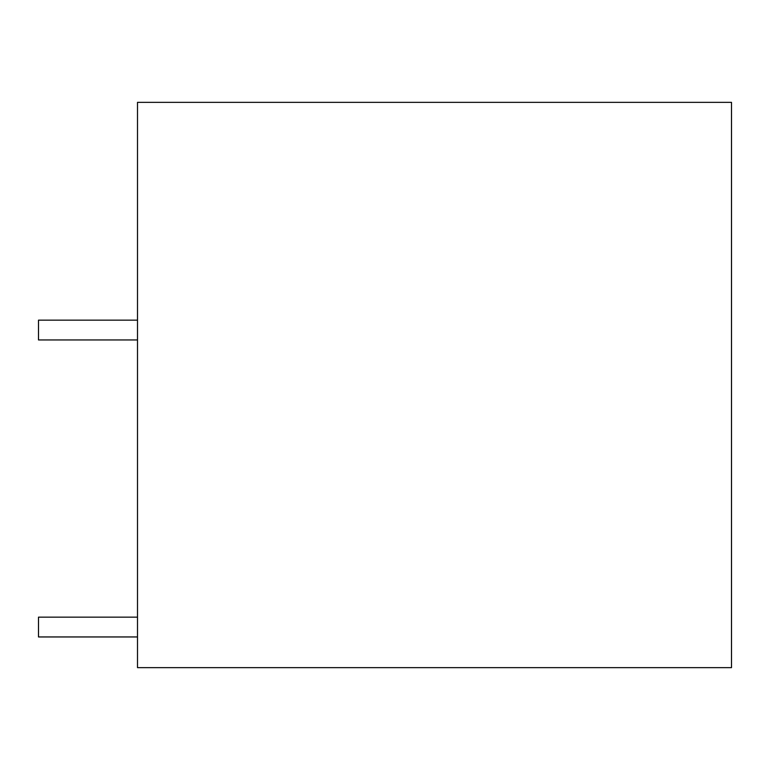 <?xml version="1.0" encoding="UTF-8"?>
<svg xmlns="http://www.w3.org/2000/svg" width="770" height="770" viewBox="0 0 770 770"><rect width="100%" height="100%" fill="white"/><g stroke="black" fill="none" stroke-linecap="round" stroke-linejoin="round"><path stroke-width="1.16" d="M731.5 667.648L731.5 102.352L137.503 102.352L137.503 667.648L731.5 667.648M137.503 636.954L38.5 636.954L38.5 617.155L137.503 617.155M137.503 320.156L38.5 320.156L38.5 339.955L137.503 339.955"/></g></svg>
